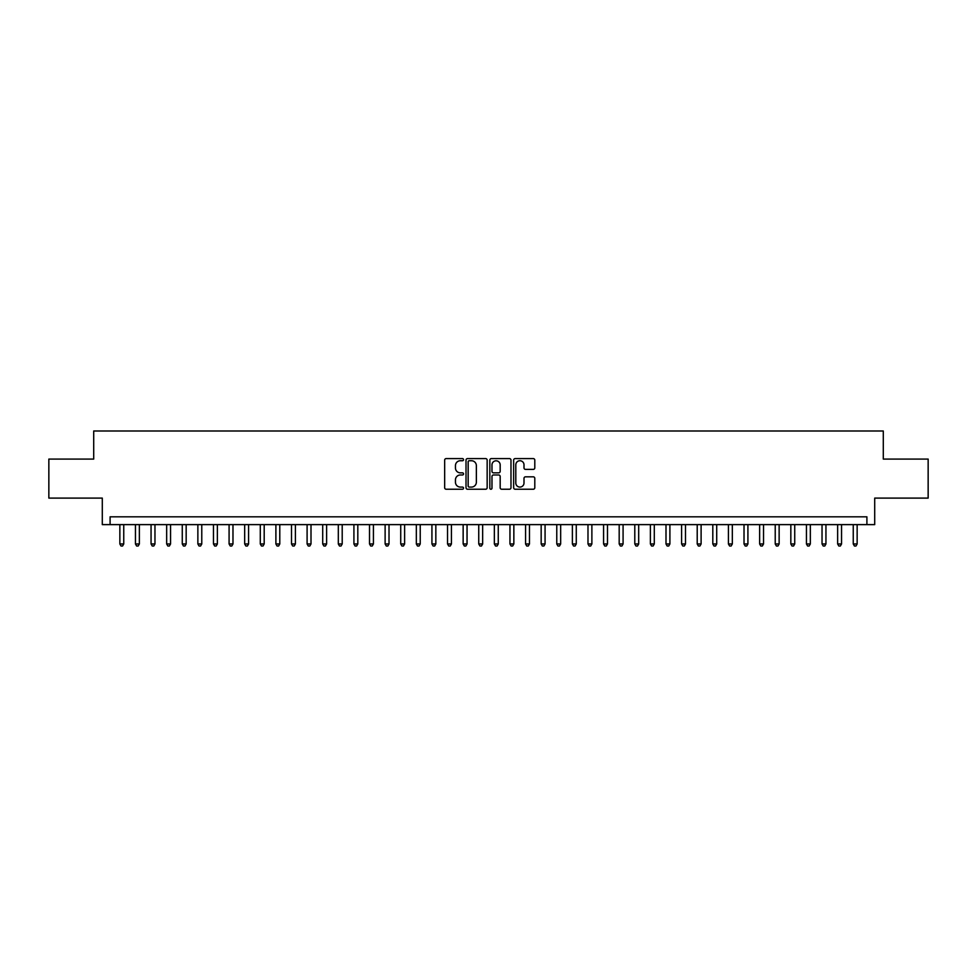 <?xml version="1.0" encoding="UTF-8"?>
<svg xmlns="http://www.w3.org/2000/svg" width="977" height="977" viewBox="0 0 977 977"><rect width="100%" height="100%" fill="white"/><g stroke="black" fill="none" stroke-linecap="round" stroke-linejoin="round"><path stroke-width="1.47" d="M463.538 459.666A1.075 1.075 0 0 0 462.463 458.592L446.184 458.592A1.527 1.527 0 0 0 444.657 460.13L444.657 487.694A1.527 1.527 0 0 0 446.184 489.233L462.463 489.233A1.075 1.075 0 0 0 463.538 488.158A1.075 1.075 0 0 0 462.463 487.083L460.35 487.083A4.897 4.897 0 0 1 455.453 482.186L455.453 479.878A4.897 4.897 0 0 1 460.35 474.981L462.463 474.981A1.075 1.075 0 0 0 463.538 473.906A1.075 1.075 0 0 0 462.463 472.844L460.35 472.844A4.897 4.897 0 0 1 455.453 467.934L455.453 465.638A4.897 4.897 0 0 1 460.35 460.741L462.463 460.741A1.075 1.075 0 0 0 463.538 459.666M533.259 469.387A1.527 1.527 0 0 0 534.798 467.861L534.798 460.13A1.527 1.527 0 0 0 533.259 458.592L515.184 458.592A1.527 1.527 0 0 0 513.658 460.13L513.658 487.694A1.527 1.527 0 0 0 515.184 489.233L533.259 489.233A1.527 1.527 0 0 0 534.798 487.694L534.798 478.351A1.527 1.527 0 0 0 533.259 476.825L525.528 476.825A1.527 1.527 0 0 0 524.002 478.351L524.002 482.98A4.091 4.091 0 0 1 519.898 487.083A4.091 4.091 0 0 1 515.807 482.98L515.807 464.832A4.091 4.091 0 0 1 519.898 460.741A4.091 4.091 0 0 1 524.002 464.832L524.002 467.861A1.527 1.527 0 0 0 525.528 469.387L533.259 469.387M866.904 524.625L874.708 524.625L874.708 498.099L928.15 498.099L928.15 459.08L883.293 459.08L883.293 431.004L93.707 431.004L93.707 459.08L48.85 459.08L48.85 498.099L102.292 498.099L102.292 524.625L866.904 524.625L866.904 516.821L110.096 516.821L110.096 524.625M487.157 460.13A1.527 1.527 0 0 0 485.63 458.592L467.556 458.592A1.527 1.527 0 0 0 466.017 460.13L466.017 487.694A1.527 1.527 0 0 0 467.556 489.233L485.63 489.233A1.527 1.527 0 0 0 487.157 487.694L487.157 460.13M491.37 458.592L509.444 458.592A1.527 1.527 0 0 1 510.983 460.13L510.983 487.694A1.527 1.527 0 0 1 509.444 489.233L501.714 489.233A1.527 1.527 0 0 1 500.175 487.694L500.175 476.52A1.527 1.527 0 0 0 498.649 474.981L493.519 474.981A1.527 1.527 0 0 0 491.981 476.52L491.981 488.158A1.075 1.075 0 0 1 490.918 489.233A1.075 1.075 0 0 1 489.843 488.158L489.843 460.13A1.527 1.527 0 0 1 491.37 458.592M469.241 460.741A1.075 1.075 0 0 0 468.166 461.816L468.166 486.009A1.075 1.075 0 0 0 469.241 487.083L471.464 487.083A4.897 4.897 0 0 0 476.361 482.186L476.361 465.638A4.897 4.897 0 0 0 471.464 460.741L469.241 460.741M500.175 464.905A4.091 4.091 0 0 0 496.084 460.814A4.091 4.091 0 0 0 491.981 464.905L491.981 471.305A1.527 1.527 0 0 0 493.519 472.844L498.649 472.844A1.527 1.527 0 0 0 500.175 471.305L500.175 464.905M119.853 524.625L119.853 543.969L123.749 543.969L123.749 524.625M123.749 543.969L122.577 545.996L121.014 545.996L119.853 543.969M135.449 524.625L135.449 543.969L139.357 543.969L139.357 524.625M139.357 543.969L138.184 545.996L136.621 545.996L135.449 543.969M151.056 524.625L151.056 543.969L154.964 543.969L154.964 524.625M154.964 543.969L153.792 545.996L152.229 545.996L151.056 543.969M166.664 524.625L166.664 543.969L170.56 543.969L170.56 524.625M170.56 543.969L169.387 545.996L167.836 545.996L166.664 543.969M182.272 524.625L182.272 543.969L186.167 543.969L186.167 524.625M186.167 543.969L184.995 545.996L183.432 545.996L182.272 543.969M197.867 524.625L197.867 543.969L201.775 543.969L201.775 524.625M201.775 543.969L200.603 545.996L199.039 545.996L197.867 543.969M213.475 524.625L213.475 543.969L217.37 543.969L217.37 524.625M217.37 543.969L216.21 545.996L214.647 545.996L213.475 543.969M229.082 524.625L229.082 543.969L232.978 543.969L232.978 524.625M232.978 543.969L231.805 545.996L230.254 545.996L229.082 543.969M244.677 524.625L244.677 543.969L248.585 543.969L248.585 524.625M248.585 543.969L247.413 545.996L245.85 545.996L244.677 543.969M260.285 524.625L260.285 543.969L264.193 543.969L264.193 524.625M264.193 543.969L263.021 545.996L261.457 545.996L260.285 543.969M275.893 524.625L275.893 543.969L279.788 543.969L279.788 524.625M279.788 543.969L278.628 545.996L277.065 545.996L275.893 543.969M291.5 524.625L291.5 543.969L295.396 543.969L295.396 524.625M295.396 543.969L294.224 545.996L292.673 545.996L291.5 543.969M307.096 524.625L307.096 543.969L311.004 543.969L311.004 524.625M311.004 543.969L309.831 545.996L308.268 545.996L307.096 543.969M322.703 524.625L322.703 543.969L326.611 543.969L326.611 524.625M326.611 543.969L325.439 545.996L323.875 545.996L322.703 543.969M338.311 524.625L338.311 543.969L342.206 543.969L342.206 524.625M342.206 543.969L341.034 545.996L339.483 545.996L338.311 543.969M353.918 524.625L353.918 543.969L357.814 543.969L357.814 524.625M357.814 543.969L356.642 545.996L355.078 545.996L353.918 543.969M369.514 524.625L369.514 543.969L373.422 543.969L373.422 524.625M373.422 543.969L372.249 545.996L370.686 545.996L369.514 543.969M385.121 524.625L385.121 543.969L389.017 543.969L389.017 524.625M389.017 543.969L387.857 545.996L386.294 545.996L385.121 543.969M400.729 524.625L400.729 543.969L404.625 543.969L404.625 524.625M404.625 543.969L403.452 545.996L401.901 545.996L400.729 543.969M416.336 524.625L416.336 543.969L420.232 543.969L420.232 524.625M420.232 543.969L419.06 545.996L417.497 545.996L416.336 543.969M431.932 524.625L431.932 543.969L435.84 543.969L435.84 524.625M435.84 543.969L434.667 545.996L433.104 545.996L431.932 543.969M447.539 524.625L447.539 543.969L451.435 543.969L451.435 524.625M451.435 543.969L450.275 545.996L448.712 545.996L447.539 543.969M463.147 524.625L463.147 543.969L467.043 543.969L467.043 524.625M467.043 543.969L465.87 545.996L464.319 545.996L463.147 543.969M478.742 524.625L478.742 543.969L482.65 543.969L482.65 524.625M482.65 543.969L481.478 545.996L479.915 545.996L478.742 543.969M494.35 524.625L494.35 543.969L498.258 543.969L498.258 524.625M498.258 543.969L497.085 545.996L495.522 545.996L494.35 543.969M509.957 524.625L509.957 543.969L513.853 543.969L513.853 524.625M513.853 543.969L512.681 545.996L511.13 545.996L509.957 543.969M525.565 524.625L525.565 543.969L529.461 543.969L529.461 524.625M529.461 543.969L528.288 545.996L526.725 545.996L525.565 543.969M541.16 524.625L541.16 543.969L545.068 543.969L545.068 524.625M545.068 543.969L543.896 545.996L542.333 545.996L541.16 543.969M556.768 524.625L556.768 543.969L560.664 543.969L560.664 524.625M560.664 543.969L559.503 545.996L557.94 545.996L556.768 543.969M572.375 524.625L572.375 543.969L576.271 543.969L576.271 524.625M576.271 543.969L575.099 545.996L573.548 545.996L572.375 543.969M587.983 524.625L587.983 543.969L591.879 543.969L591.879 524.625M591.879 543.969L590.706 545.996L589.143 545.996L587.983 543.969M603.578 524.625L603.578 543.969L607.486 543.969L607.486 524.625M607.486 543.969L606.314 545.996L604.751 545.996L603.578 543.969M619.186 524.625L619.186 543.969L623.082 543.969L623.082 524.625M623.082 543.969L621.922 545.996L620.358 545.996L619.186 543.969M634.794 524.625L634.794 543.969L638.689 543.969L638.689 524.625M638.689 543.969L637.517 545.996L635.966 545.996L634.794 543.969M650.389 524.625L650.389 543.969L654.297 543.969L654.297 524.625M654.297 543.969L653.124 545.996L651.561 545.996L650.389 543.969M665.996 524.625L665.996 543.969L669.904 543.969L669.904 524.625M669.904 543.969L668.732 545.996L667.169 545.996L665.996 543.969M681.604 524.625L681.604 543.969L685.5 543.969L685.5 524.625M685.5 543.969L684.327 545.996L682.776 545.996L681.604 543.969M697.212 524.625L697.212 543.969L701.107 543.969L701.107 524.625M701.107 543.969L699.935 545.996L698.372 545.996L697.212 543.969M712.807 524.625L712.807 543.969L716.715 543.969L716.715 524.625M716.715 543.969L715.543 545.996L713.979 545.996L712.807 543.969M728.415 524.625L728.415 543.969L732.323 543.969L732.323 524.625M732.323 543.969L731.15 545.996L729.587 545.996L728.415 543.969M744.022 524.625L744.022 543.969L747.918 543.969L747.918 524.625M747.918 543.969L746.746 545.996L745.195 545.996L744.022 543.969M759.63 524.625L759.63 543.969L763.525 543.969L763.525 524.625M763.525 543.969L762.353 545.996L760.79 545.996L759.63 543.969M775.225 524.625L775.225 543.969L779.133 543.969L779.133 524.625M779.133 543.969L777.961 545.996L776.397 545.996L775.225 543.969M790.833 524.625L790.833 543.969L794.728 543.969L794.728 524.625M794.728 543.969L793.568 545.996L792.005 545.996L790.833 543.969M806.44 524.625L806.44 543.969L810.336 543.969L810.336 524.625M810.336 543.969L809.164 545.996L807.613 545.996L806.44 543.969M822.036 524.625L822.036 543.969L825.944 543.969L825.944 524.625M825.944 543.969L824.771 545.996L823.208 545.996L822.036 543.969M837.643 524.625L837.643 543.969L841.551 543.969L841.551 524.625M841.551 543.969L840.379 545.996L838.816 545.996L837.643 543.969M853.251 524.625L853.251 543.969L857.147 543.969L857.147 524.625M857.147 543.969L855.986 545.996L854.423 545.996L853.251 543.969"/></g></svg>
